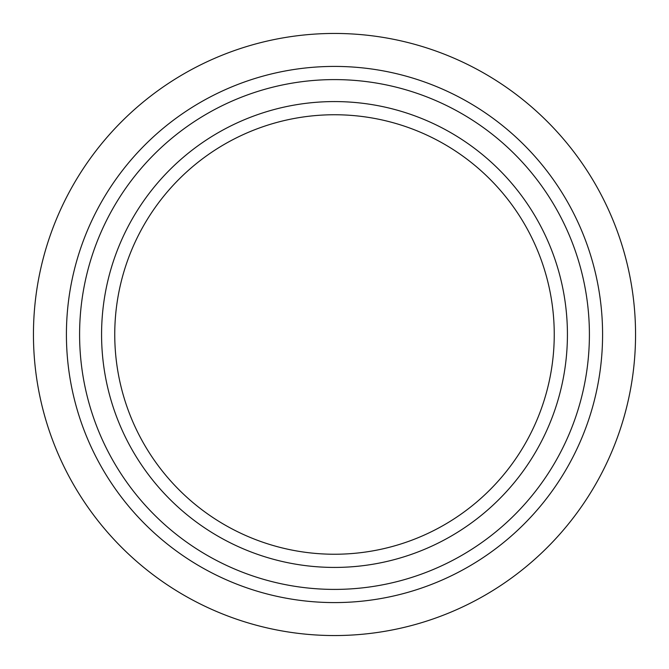 <?xml version="1.0" encoding="UTF-8"?>
<svg xmlns="http://www.w3.org/2000/svg" width="669" height="669" viewBox="0 0 669 669"><rect width="100%" height="100%" fill="white"/><g stroke="black" fill="none" stroke-linecap="round" stroke-linejoin="round"><path stroke-width="1" d="M334.5 554.241A219.741 219.741 0 0 0 524.805 224.625A219.741 219.741 0 0 0 144.195 224.625A219.741 219.741 0 0 0 334.5 554.241M334.5 635.55A301.05 301.05 0 0 0 595.218 183.975A301.05 301.05 0 0 0 73.782 183.975A301.05 301.05 0 0 0 334.5 635.55M334.5 602.585A268.085 268.085 0 0 0 566.668 200.457A268.085 268.085 0 0 0 102.332 200.457A268.085 268.085 0 0 0 334.5 602.585M334.5 567.429A232.929 232.929 0 0 0 536.22 218.035A232.929 232.929 0 0 0 132.78 218.035A232.929 232.929 0 0 0 334.5 567.429M334.5 589.406A254.906 254.906 0 0 0 555.253 207.047A254.906 254.906 0 0 0 113.747 207.047A254.906 254.906 0 0 0 334.5 589.406"/></g></svg>

